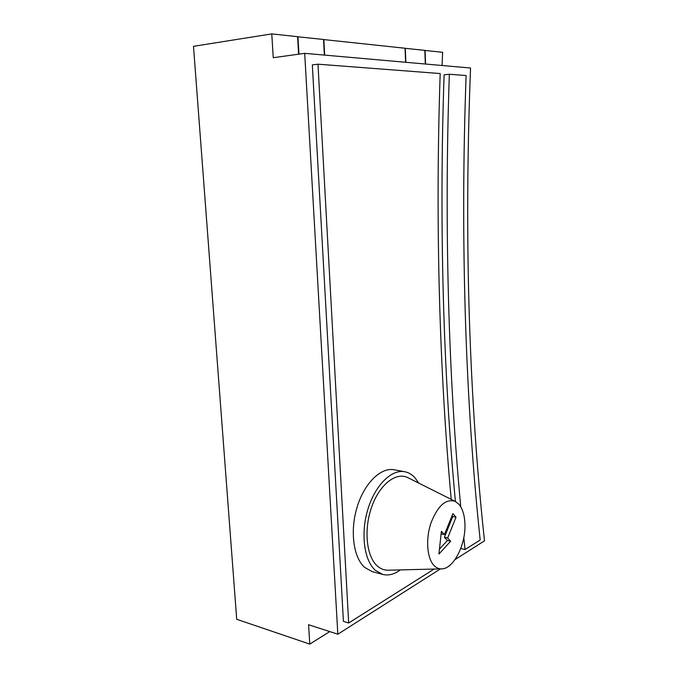 <?xml version="1.0" encoding="UTF-8"?>
<svg xmlns="http://www.w3.org/2000/svg" width="678" height="678" viewBox="0 0 678 678"><rect width="100%" height="100%" fill="white"/><g stroke="black" fill="none" stroke-linecap="round" stroke-linejoin="round"><path stroke-width="1.02" d="M400.384 569.901C394.393 574.342 388.494 575.842 382.697 574.419L375.273 570.249C363.942 560.214 360.526 532.95 367.985 508.949C375.349 484.889 391.681 469.108 404.749 471.735C408.614 472.49 412.029 474.515 415.012 477.812L418.75 483.117M458.938 504.288C462.582 508.686 464.574 515.178 464.922 523.789C466.015 544.519 453.421 569.401 441.37 568.876C438.725 568.876 436.344 567.825 434.225 565.723C427.047 558.706 425.47 539.366 430.903 523.17C437.7 505.805 445.785 498.525 455.15 501.33L458.938 504.288M309.787 644.1L308.583 624.726L337.83 634.21L304.702 53.342L273.251 57.706L271.768 33.9L193.493 46.316L236.715 619.294L309.787 644.1L329.754 631.591M271.768 33.9L297.6 36.68L298.617 54.189M297.608 36.765L323.525 39.468L324.364 55.087M323.533 39.553L405.046 48.24L405.614 62.274M405.046 48.308L424.818 50.367L425.326 64.02M424.826 50.426L442.632 52.291L442.073 65.495M455.014 559.613L484.507 540.841C476.965 471.642 471.905 396.884 469.312 316.558C466.803 236.02 467.218 153.177 470.549 68.02L304.702 53.342M425.572 64.037L425.064 50.401M405.868 62.291L405.3 48.274M324.677 55.113L323.838 39.502M298.947 54.138L297.939 36.714M348.67 622.989L343.415 621.345L312.329 64.918L317.982 64.19L348.67 622.989L434.132 569.062M455.404 501.457C443.463 373.815 438.937 225.808 444.098 74.826L449.345 74.258L466.125 75.546C459.989 241.91 465.778 404.529 480.194 539.993L465.074 549.536L463.794 537.654M337.83 634.21L440.42 568.901M451.217 499.364C439.514 371.663 435.106 224.096 440.183 73.555L317.982 64.19M460.743 506.805C448.633 377.739 444.048 227.554 449.345 74.258M460.76 548.527L465.074 549.536M382.697 574.419L372.146 571.596L364.671 567.435C353.255 557.435 349.789 530.374 357.264 506.593C364.637 482.744 381.061 467.134 394.223 469.778L404.749 471.735M388.502 570.198L387.884 570.215C383.951 570.215 380.375 568.766 377.163 565.867C366.298 556.189 363.679 529.154 371.747 506.78C379.697 484.304 396.028 471.786 407.698 477.583L408.249 477.863M456.023 517.178L447.658 538.018L450.658 541.23L438.929 554.028L441.386 531.298L444.446 534.578L452.887 513.661L456.023 517.178L452.777 516.492L452.065 515.695M450.658 541.23L447.412 540.485L444.404 537.273L447.658 538.018M444.404 537.273L452.777 516.492M441.124 533.772L444.446 534.578M439.463 549.104L447.412 540.485M441.37 568.876L387.884 570.215M455.15 501.33L407.698 477.583"/></g></svg>
